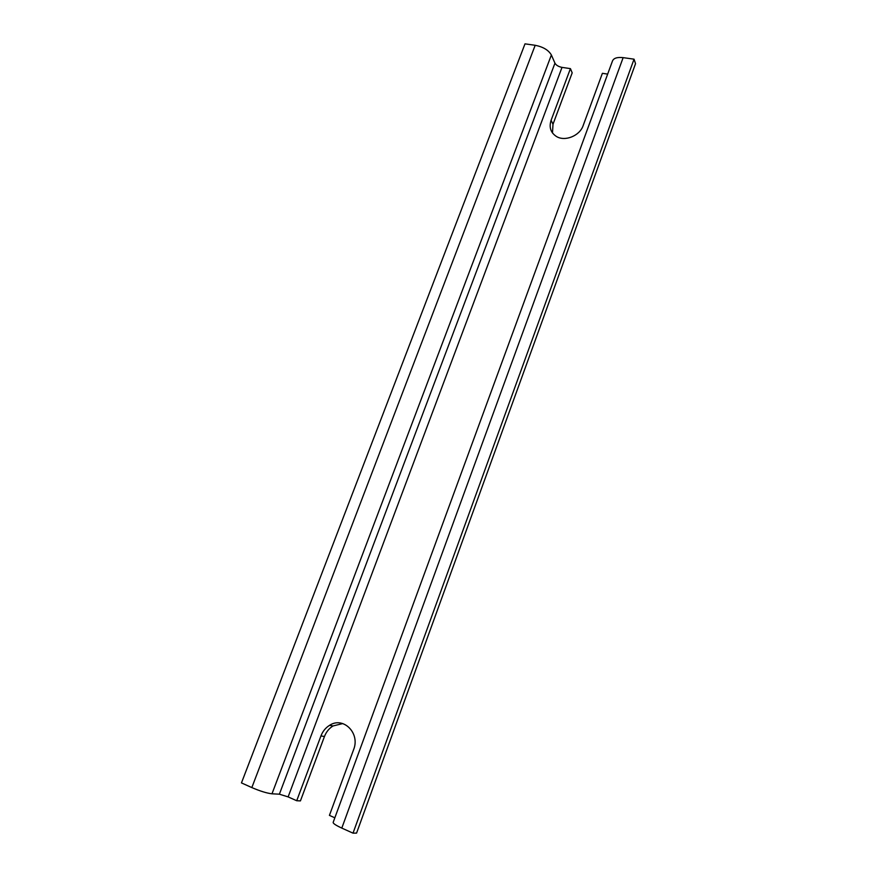 <?xml version="1.0" encoding="UTF-8"?>
<svg xmlns="http://www.w3.org/2000/svg" width="877" height="877" viewBox="0 0 877 877"><rect width="100%" height="100%" fill="white"/><g stroke="black" fill="none" stroke-linecap="round" stroke-linejoin="round"><path stroke-width="1.32" d="M353.014 833.15L634.049 59.176L635.54 63.659L356.566 833.106L353.014 833.15L341.8 828.096C335.727 825.29 332.865 823.36 333.194 822.297L612.42 61.138C613.571 58.156 617.145 56.994 623.141 57.641L341.8 828.096M634.049 59.176L623.141 57.641M552.488 132.975L552.992 124.26L572.188 72.835L570.423 68.625L562.014 67.386C558.55 66.685 556.193 65.282 554.955 63.177L279.379 794.189L288.127 796.897L296.711 800.734L300.427 800.898L324.457 736.505C326.244 731.9 329.094 728.381 333.03 725.959L342.764 723.569M554.955 63.177L551.381 54.988C548.52 50.099 543.126 46.865 535.189 45.286L525.005 43.85L241.46 782.909L251.831 787.579C260.151 791.142 266.871 793.225 271.991 793.806L279.379 794.189M334.839 817.803L329.423 815.38L353.606 749.627C360.403 733.128 343.258 716.158 329.555 725.334C325.608 727.778 322.725 731.308 320.938 735.946L296.711 800.734M607.673 74.096L602.389 73.317L583.139 125.63C579.752 135.869 564.898 141.833 556.402 136.461C550.657 132.646 548.892 127.264 551.096 120.302L570.423 68.625M562.014 67.386L288.127 796.897M551.381 54.988L271.991 793.806M535.189 45.286L251.831 787.579M320.938 735.946L324.457 736.505M552.992 124.26L551.096 120.302M333.03 725.959L329.555 725.334"/></g></svg>
